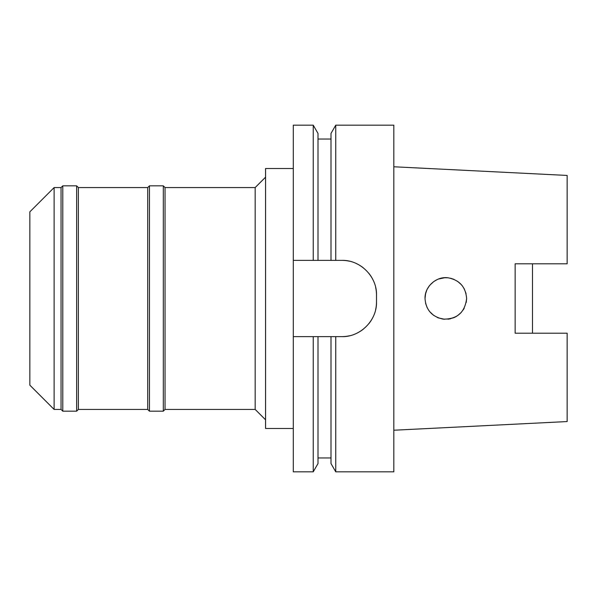 <?xml version="1.0" encoding="UTF-8"?>
<svg xmlns="http://www.w3.org/2000/svg" width="597" height="597" viewBox="0 0 597 597"><rect width="100%" height="100%" fill="white"/><g stroke="black" fill="none" stroke-linecap="round" stroke-linejoin="round"><path stroke-width="0.9" d="M393.826 430.228L567.15 421.557L567.15 333.201L515.151 333.201L515.151 263.799L567.15 263.799L532.487 263.799L532.487 333.201L567.15 333.201L515.151 333.201M515.151 263.799L567.15 263.799L567.15 175.443L393.826 166.772M425.027 298.5L425.027 298.507C425.87 309.888 431.952 316.768 443.272 319.141C457.145 319.268 464.929 312.388 466.623 298.5C465.697 287.038 459.63 280.157 448.422 277.866C436.735 275.851 424.594 286.456 425.027 298.5L425.601 293.649M466.623 298.5L466.257 302.403M464.197 308.253L463.227 309.888M456.481 316.358L454.086 317.589M450.586 318.746L447.989 319.186M438.467 317.955L437.22 317.432M429.877 311.85L429.34 311.179M427.251 289.135L429.34 285.821M433.691 281.605L437.22 279.568M444.414 277.747L447.989 277.814M461.287 284.59L462.212 285.694M464.197 288.747L466.033 293.582M349.446 335.783A34.663 34.663 0 0 1 341.827 336.633L330.999 336.633L335.753 336.633L335.753 471.824L393.826 471.824L393.826 125.176L335.753 125.176L335.753 260.367L330.999 260.367L341.827 260.367A34.663 34.663 0 0 1 349.521 261.232M293.299 260.367L318 260.367L313.238 260.367L313.238 125.176L293.299 125.176L293.299 471.824L313.238 471.824L313.238 336.633L318 336.633L293.299 336.633M335.753 125.176L330.999 133.422L330.999 260.367L318 260.367L318 133.422L313.238 125.176M341.827 336.633C360.088 337.201 377.02 320.582 376.498 301.97A34.663 34.663 0 0 1 375.625 309.694M375.64 287.396A34.663 34.663 0 0 1 376.498 295.03C377.065 276.702 360.327 259.814 341.827 260.367M376.498 295.03L376.498 301.97M373.035 317.059A34.663 34.663 0 0 1 368.864 323.671M363.364 329.134A34.663 34.663 0 0 1 356.767 333.245M313.238 471.824L318 463.578L318 336.633L330.999 336.633L330.999 463.578L335.753 471.824M356.879 263.807A34.663 34.663 0 0 1 363.483 267.963M368.961 273.456A34.663 34.663 0 0 1 373.095 280.068M293.299 168.511L265.568 168.511L265.568 428.489L293.299 428.489M265.568 177.175L255.173 187.57L165.041 187.57L165.041 409.43L163.309 411.161L163.309 185.839L149.444 185.839L149.444 411.161L147.713 409.43L147.713 187.57L78.379 187.57L78.379 409.43L76.647 411.161L76.647 185.839L62.782 185.839L62.782 411.161L61.051 409.43L61.051 187.57L54.118 187.57L54.118 409.43L29.85 385.162L29.85 211.838L54.118 187.57M265.568 419.825L255.173 409.43L255.173 187.57M255.173 409.43L165.041 409.43M165.041 187.57L163.309 185.839M163.309 411.161L149.444 411.161M149.444 185.839L147.713 187.57M147.713 409.43L78.379 409.43M78.379 187.57L76.647 185.839M76.647 411.161L62.782 411.161M62.782 185.839L61.051 187.57M61.051 409.43L54.118 409.43M426.751 290.217L425.557 293.836L426.751 290.217M425.601 303.351L427.124 307.604L425.601 303.351M465.996 293.418L464.182 288.732M461.354 284.665L457.638 281.381L461.354 284.672M454.101 279.418L450.66 278.269M444.758 277.732L438.482 279.038M433.81 281.523L429.877 285.15L433.81 281.523M429.833 311.798L433.691 315.395L429.833 311.791M444.414 319.253L438.273 317.88L444.302 319.246M448.914 319.067L454.011 317.619L448.989 319.059M457.556 315.679L461.294 312.403L457.548 315.679M438.467 279.045L444.646 277.732M450.601 278.254L454.086 279.411M318 139.041L330.999 139.041M318 457.959L330.999 457.959"/></g></svg>
